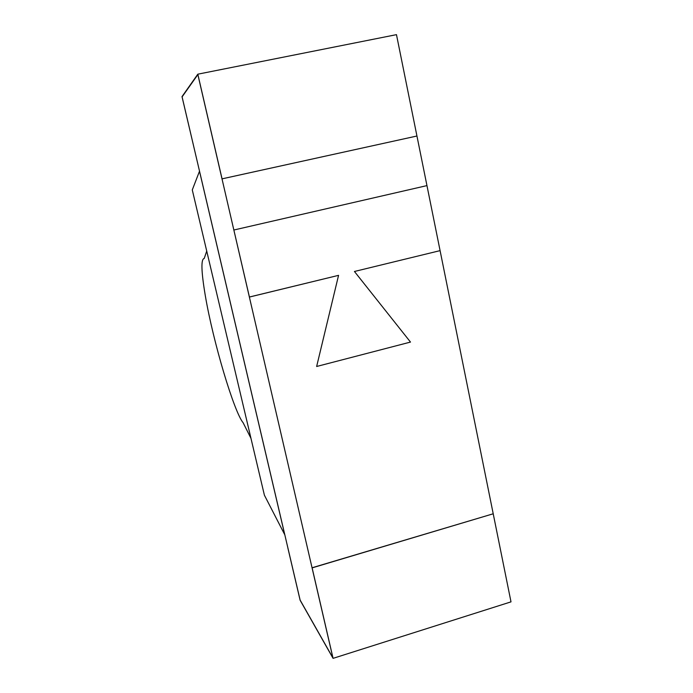 <?xml version="1.0" encoding="UTF-8"?>
<svg xmlns="http://www.w3.org/2000/svg" width="693" height="693" viewBox="0 0 693 693"><rect width="100%" height="100%" fill="white"/><g stroke="black" fill="none" stroke-linecap="round" stroke-linejoin="round"><path stroke-width="1.04" d="M249.367 297.028L197.86 74.593L182.094 96.881L300.13 600.103L332.926 657.917L249.367 297.028L338.565 275.346L316.64 366.484L338.565 275.346L249.419 297.054L233.853 230.007L249.367 297.028M333.073 658.35L300.13 600.268L287.855 547.938L300.13 600.103L332.926 657.917L312.049 567.775L493.217 513.782L511.001 601.862L333.073 658.35L312.127 567.879L493.217 513.782L426.957 185.603L233.896 230.007L426.957 185.603L396.474 34.65L197.817 74.186L222.055 178.846L416.943 136.01L222.003 178.863L197.86 74.593L182.094 96.881L196.058 156.41L181.999 96.622L197.817 74.186M440.081 250.632L354.444 271.483L410.49 342.073L316.64 366.484L410.49 342.073L354.444 271.483L440.081 250.632M206.722 251.065L250.979 438.366L243.148 422.765C234.173 412.17 213.175 342.264 205.267 295.426C201.213 271.309 200.866 258.991 204.227 258.463L206.722 251.065M199.497 171.223L284.754 534.719L264.397 495.183L192.282 189.917L199.497 171.223"/></g></svg>
